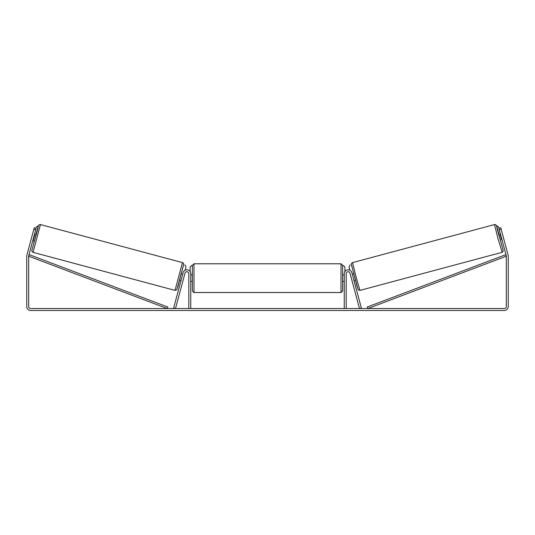 <?xml version="1.0" encoding="UTF-8"?>
<svg xmlns="http://www.w3.org/2000/svg" width="535" height="535" viewBox="0 0 535 535"><rect width="100%" height="100%" fill="white"/><g stroke="black" fill="none" stroke-linecap="round" stroke-linejoin="round"><path stroke-width="0.8" d="M173.641 308.033L183.13 272.636A3.879 3.879 0 0 1 190.748 273.639L190.748 308.534L188.815 308.534L188.815 273.639A1.939 1.939 0 0 0 185.003 273.138L175.513 308.534L173.641 308.033M361.359 308.033L351.869 272.636A3.879 3.879 0 0 0 344.252 273.639L344.252 308.534L346.185 308.534L346.185 273.639A1.939 1.939 0 0 1 349.997 273.138L359.487 308.534L361.359 308.033M501.97 252.346L359.975 290.398L355.969 276.582L352.532 262.611L494.527 224.566L497.965 238.536L502.191 252.273L503.081 251.323L503.06 249.878L497.296 229.368L496.507 225.71L499.222 234.852L496.547 225.716L495.751 224.72L494.527 224.566M500.646 241.158L498.974 234.918L500.566 234.49M502.552 234.41L503.883 239.339M500.807 235.387L500.419 235.487L501.609 239.947L501.997 239.84M352.297 274.221L353.615 273.866M353.969 280.46L355.287 280.113M351.856 280.072L350.425 274.722M352.538 275.11L353.729 279.571M352.097 280.962L351.816 280.086M501.609 239.947L500.419 235.487M35.691 229.809L33.819 229.308L34.233 227.749L36.106 228.251L28.756 255.683A1.939 1.939 0 0 0 28.689 256.191L28.689 306.602A1.939 1.939 0 0 0 30.629 308.534L504.371 308.534A1.939 1.939 0 0 0 506.311 306.602L506.311 256.191A1.939 1.939 0 0 0 506.244 255.683L498.894 228.251L500.767 227.749L501.181 229.308L499.309 229.809M33.819 229.308L26.884 255.182A3.879 3.879 0 0 0 26.75 256.191L26.75 306.602A3.879 3.879 0 0 0 30.629 310.474L504.371 310.474A3.879 3.879 0 0 0 508.25 306.602L508.25 256.191A3.879 3.879 0 0 0 508.116 255.182L501.181 229.308M192.366 278.16L192.366 265.393L193.984 263.782L193.984 292.545L192.366 290.926L192.366 278.16M341.016 263.782L342.634 265.393L342.634 290.926L341.016 292.545L341.016 263.782L193.984 263.782M344.252 280.467L344.252 275.853M190.748 275.853L190.748 280.467M190.106 271.492L190.106 267.012L191.717 265.393M343.283 265.393L344.894 267.012L344.894 271.492M500.533 234.497L498.52 226.847L496.54 225.703M498.894 228.251L498.52 226.847M350.144 264.925L349.001 266.905L349.877 270.175M496.554 225.737L498.486 226.853M182.468 262.611L40.473 224.566L33.03 252.346L175.025 290.398L182.468 262.611C183.338 263.1 183.739 263.601 183.672 264.136L178.041 286.058L176.71 289.85L175.025 290.398M32.762 240.737L34.354 241.158L35.256 238.055L36.026 234.918L34.434 234.49M34.193 235.387L34.581 235.487L33.391 239.947L33.003 239.84M32.448 234.41L31.003 239.814M182.903 280.962L184.575 274.722M182.702 274.221L181.385 273.866M181.031 280.46L179.713 280.113M182.462 275.11L181.271 279.571M33.391 239.947L34.581 235.487M36.106 228.251L36.48 226.847L38.46 225.703M34.467 234.497L36.48 226.847M184.856 264.925L185.999 266.905L185.123 270.175M38.446 225.737L36.514 226.853M28.689 256.191L167.181 308.534L167.749 307.023L29.258 254.68L28.689 256.191M506.311 256.191L367.819 308.534L367.251 307.023L505.742 254.68L506.311 256.191M351.388 264.591L357.995 289.254M33.03 252.346L32.047 251.604L31.853 250.347L37.704 229.368L38.493 225.71L35.778 234.852L38.614 225.369L39.496 224.613L40.473 224.566M183.612 264.591L177.005 289.254M359.975 290.398L358.289 289.85L356.959 286.058L351.328 264.136C351.261 263.601 351.662 263.1 352.532 262.611M342.634 274.93L344.252 274.93M344.252 281.39L342.634 281.39M341.016 292.545L193.984 292.545M192.366 274.93L190.748 274.93M192.366 281.39L190.748 281.39"/></g></svg>
